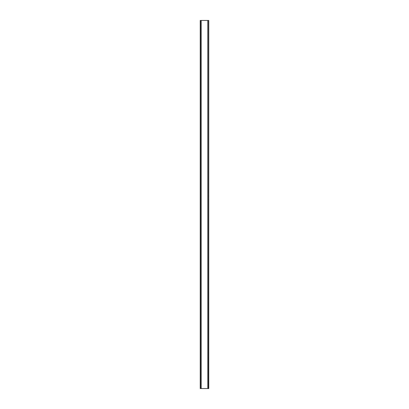<?xml version="1.0" encoding="UTF-8"?>
<svg xmlns="http://www.w3.org/2000/svg" width="409" height="409" viewBox="0 0 409 409"><rect width="100%" height="100%" fill="white"/><g stroke="black" fill="none" stroke-linecap="round" stroke-linejoin="round"><path stroke-width="0.61" d="M208.621 20.45L200.241 20.45L200.241 388.55L208.759 388.55L208.759 20.45L208.621 388.55M208.713 20.45L208.708 388.55L208.713 20.45M200.287 388.55L200.287 20.45L200.292 388.55M201.07 20.45L201.07 388.55M201.131 20.45L201.131 388.55M201.182 20.45L201.182 388.55M207.818 20.45L207.818 388.55M207.869 20.45L207.869 388.55M207.93 20.45L207.93 388.55M200.379 20.45L200.379 388.55"/></g></svg>
